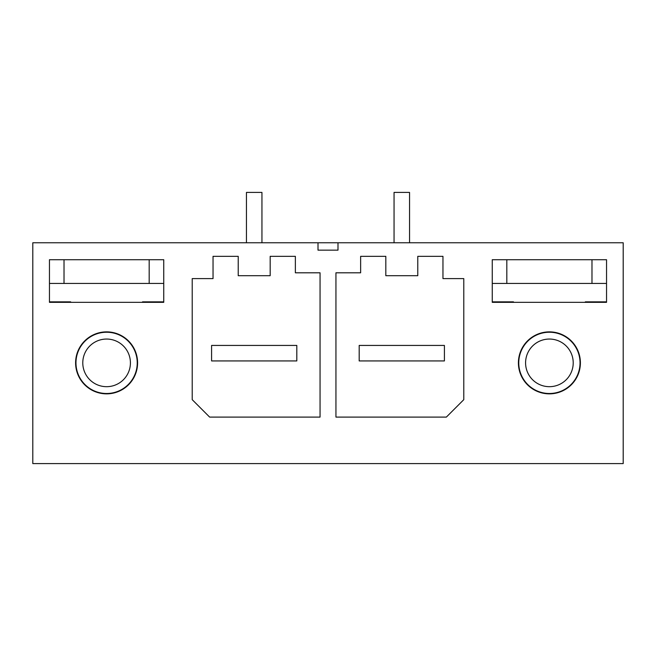 <?xml version="1.0" encoding="UTF-8"?>
<svg xmlns="http://www.w3.org/2000/svg" width="656" height="656" viewBox="0 0 656 656"><rect width="100%" height="100%" fill="white"/><g stroke="black" fill="none" stroke-linecap="round" stroke-linejoin="round"><path stroke-width="0.98" d="M337.996 242.769L623.2 242.769L623.2 463.587L32.8 463.587L32.8 242.769L318.004 242.769L318.004 250.149L337.996 250.149L337.996 242.769L318.004 242.769M238.218 256.332L213.036 256.332L213.036 278.603L192.216 278.603L192.216 399.668L209.649 417.101L320.054 417.101L320.054 272.798L295.364 272.798L295.364 256.332L270.182 256.332L270.182 275.7L238.218 275.7L238.218 256.332L213.036 256.332M270.182 275.7L238.218 275.7M295.364 256.332L270.182 256.332M580.396 362.866A30.996 30.996 -0 0 0 549.4 331.87A30.996 30.996 -0 0 0 518.404 362.866A30.996 30.996 -0 0 0 549.4 393.854A30.996 30.996 -0 0 0 580.396 362.866M49.454 259.719L49.454 302.334L163.746 302.334L163.746 259.719L49.454 259.719L49.454 301.85L70.668 301.85L70.676 302.334M446.351 417.101L463.784 399.668L463.784 278.603L442.964 278.603L442.964 256.332L417.782 256.332L417.782 275.7L385.818 275.7L385.818 256.332L360.636 256.332L360.636 272.798L335.946 272.798L335.946 417.101L446.351 417.101M75.604 362.866A30.996 30.996 -0 0 0 106.6 393.854A30.996 30.996 -0 0 0 137.596 362.866A30.996 30.996 -0 0 0 106.6 331.87A30.996 30.996 -0 0 0 75.604 362.866M492.254 259.719L606.546 259.719L606.546 302.334L492.254 302.334L492.254 259.719L492.254 301.85L513.468 301.85L513.476 302.334M385.818 256.332L360.636 256.332M417.782 275.7L385.818 275.7M442.964 256.332L417.782 256.332M463.784 278.603L442.964 278.603M75.965 362.866A30.635 30.635 0 0 0 106.6 393.502A30.635 30.635 0 0 0 137.235 362.866A30.635 30.635 0 0 0 106.6 332.231A30.635 30.635 0 0 0 75.965 362.866M49.454 283.449L163.746 283.449L163.746 301.85L142.532 301.85L142.524 302.334M163.746 283.449L163.746 259.719M49.454 302.334L49.454 301.85M163.746 301.85L163.746 302.334M580.035 362.866A30.635 30.635 0 0 1 549.4 393.502A30.635 30.635 0 0 1 518.765 362.866A30.635 30.635 0 0 1 549.4 332.231A30.635 30.635 0 0 1 580.035 362.866M606.546 259.719L606.546 283.449L492.254 283.449M606.546 283.449L606.546 301.85L585.332 301.85L585.324 302.334M606.546 302.334L606.546 301.85M492.254 301.85L492.254 302.334M85.698 374.281A23.813 23.813 0 0 0 118.014 383.768A23.813 23.813 0 0 0 127.502 351.452A23.813 23.813 0 0 0 95.186 341.965A23.813 23.813 0 0 0 85.698 374.281M570.302 374.281A23.813 23.813 0 0 1 537.986 383.768A23.813 23.813 0 0 1 528.498 351.452A23.813 23.813 0 0 1 560.814 341.965A23.813 23.813 0 0 1 570.302 374.281M261.949 242.769L261.949 192.413L246.451 192.413L246.451 242.769M211.585 345.433L296.815 345.433L296.815 360.931L211.585 360.931L211.585 345.433M409.549 242.769L409.549 192.413L394.051 192.413L394.051 242.769M359.185 345.433L444.415 345.433L444.415 360.931L359.185 360.931L359.185 345.433M64.017 283.449L64.017 259.719M149.183 283.449L149.183 259.719M506.817 259.719L506.817 283.449M591.983 259.719L591.983 283.449"/></g></svg>
